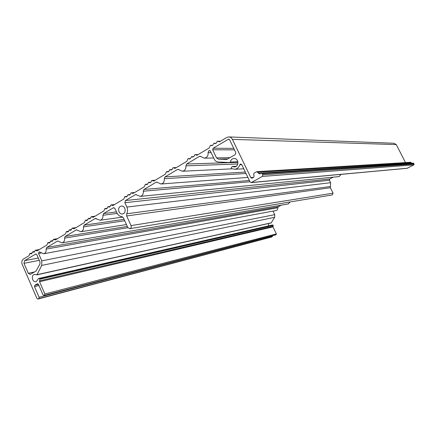 <?xml version="1.0" encoding="UTF-8"?>
<svg xmlns="http://www.w3.org/2000/svg" width="436" height="436" viewBox="0 0 436 436"><rect width="100%" height="100%" fill="white"/><g stroke="black" fill="none" stroke-linecap="round" stroke-linejoin="round"><path stroke-width="0.65" d="M143.286 191.235L143.989 189.453L156.05 182.259L156.54 182.09L161.075 184.003C163.495 183.349 164.568 181.589 164.296 178.722L165.026 176.907L177.414 169.517L177.959 169.337L182.466 171.261C185.006 170.634 186.15 168.836 185.883 165.865L186.635 164.023L199.366 156.426L199.971 156.235L204.424 158.17C207.111 157.576 208.332 155.734 208.076 152.655L208.844 150.774L209.454 150.529L210.419 151.139L214.272 159.222C215.144 160.922 216.458 161.843 218.207 161.996L229.81 162.541L230.344 162.056C230.758 160.001 231.908 158.824 233.789 158.513C238.623 157.865 239.424 166.612 234.563 166.955L232.225 166.508L231.282 167.756L231.494 168.585L234.846 169.261C237.288 168.846 238.944 167.353 239.8 164.781L240.694 163.985L241.74 164.606L250.101 181.986L251.223 182.608L262.336 176.433L262.783 174.847L262.276 173.8L261.164 173.168L259.513 173.948L256.799 171.653L254.068 173.119L253.621 174.7L254.123 175.741L253.681 177.316L251.926 178.237L250.814 177.61L232.399 139.367C231.554 137.765 230.295 136.948 228.622 136.92L226.736 137.471L219.581 141.749L217.33 141.199L216.3 143.057L215.428 143.58L213.88 143.264L212.861 145.117L211.989 145.64L210.446 145.324L209.226 147.946L197.067 155.211L194.859 154.655L193.878 156.475L192.826 157.047L191.502 156.66L190.532 158.475L189.486 159.047L188.161 158.66L187.725 159.058L186.995 161.233L175.174 168.307L173.005 167.74L172.067 169.528L171.059 170.084L169.74 169.697L168.814 171.473L167.985 171.969L166.492 171.642L165.369 174.166L153.864 181.049L151.739 180.477L150.845 182.226L149.875 182.766L148.562 182.379L147.673 184.123L146.867 184.608L145.395 184.275L144.327 186.755L133.122 193.453L131.034 192.875L130.179 194.592L129.394 195.066L127.944 194.729L127.089 196.44L126.162 196.963L124.865 196.571L123.829 199.007L112.919 205.53L110.875 204.953L110.052 206.637L109.289 207.095L107.866 206.757L107.043 208.435L106.15 208.942L104.863 208.55L103.872 210.942L93.239 217.302L91.238 216.714L90.448 218.371L89.576 218.861L88.306 218.469L87.516 220.12L86.65 220.616L85.38 220.224L84.426 222.573L74.066 228.769L72.104 228.175L71.341 229.805L70.496 230.284L69.242 229.892L68.485 231.511L67.645 231.99L66.392 231.598L65.471 233.909L55.372 239.947L53.448 239.353L52.712 240.95L52.004 241.375L50.658 241.021L49.927 242.618L49.115 243.081L47.878 242.689L46.99 244.961L37.142 250.847L35.256 250.248L34.548 251.817L33.757 252.27L32.537 251.877L31.828 253.447L31.043 253.894L29.828 253.501L28.967 255.736L23.446 259.038C21.833 260.281 21.419 262.063 22.209 264.385L36.962 298.475L37.954 299.052L38.799 298.595L39.115 297.259L34.498 286.605L34.815 285.269L37.322 283.825L38.444 284.337L43.077 295.019L44.205 295.543L44.886 293.995L39.562 281.743L39.894 279.198L39.491 278.593L38.532 278.5L36.193 281.672C32.547 282.899 30.651 275.285 34.39 274.451L37.006 274.675L41.731 265.42L41.785 260.853L38.57 253.49L38.886 252.133L39.327 251.926L43.731 253.779C45.589 253.103 46.38 251.545 46.107 249.103L46.717 247.468L57.623 241.021L62.07 242.885C64.005 242.203 64.833 240.612 64.561 238.116L65.187 236.454L76.393 229.837L80.878 231.707C82.889 231.025 83.756 229.407 83.483 226.851L84.126 225.156L95.277 218.507L100.16 220.245C102.258 219.564 103.174 217.907 102.901 215.286L103.566 213.564L113.524 207.716L114.973 208.599L116.946 212.942C118.042 215.177 119.666 216.409 121.818 216.648L123.41 217.858L127.786 227.488L129.857 228.677C131.122 228.153 131.514 227.134 131.04 225.608L126.647 215.967L126.702 213.787C127.781 211.64 127.835 209.4 126.865 207.078L124.87 202.707L125.421 200.527L135.7 194.505L140.245 196.402C142.545 195.737 143.558 194.015 143.286 191.235L249.986 181.747M212.675 149.793L213.1 148.24L228.644 139.106L229.592 139.716L235.445 151.892C235.936 153.205 235.647 154.251 234.579 155.036L226.622 159.478L218.289 159.118L216.539 157.887L212.675 149.793L234.47 149.859M120.282 206.484L121.268 206.119C125.437 205.198 126.794 213.308 122.571 213.913C118.974 214.806 116.952 208.234 120.282 206.484M36.766 254.564L39.976 261.916L39.954 263.944L36.052 271.072L30.188 274.446L28.291 273.301L23.975 263.333L24.596 260.657L35.648 254.068L36.766 254.564M405.496 162.584L396.302 144.599L394.051 143.248L229.107 136.937M411.557 163.195L410.608 162.274L256.946 171.642M407.131 168.296L413.851 164.868L414.129 164.001L413.186 163.091L261.322 173.163M338.952 176.591L341.186 174.351M332.178 194.941L333.071 193.17L330.384 187.747L330.619 182.706L329.398 180.242L329.769 179.005L333.18 177.169M288.191 203.95L290.093 201.961M275.95 210.544L276.119 210.512C277.361 210.087 277.906 209.171 277.759 207.759L278.179 206.795L281.242 205.149M271.197 222.927L274.642 217.319L274.735 214.659L273.012 211.089M268.478 225.886L268.538 223.515M275.683 234.884L276.375 233.909L272.985 226.873L273.241 225.385L272.293 225.025M271.557 237.042L272.26 236.732L272.396 235.756M228.181 139.242L229.222 139.275M213.1 148.24L233.761 148.387M148.758 182.401L150.785 182.259M149.673 182.744L150.022 182.717M151.935 180.499L155.134 180.286M153.499 181.082L153.848 181.06M166.683 171.664L168.65 171.571M167.615 172.007L167.947 171.986M169.931 169.718L171.888 169.631M170.868 170.056L171.201 170.045M173.196 167.762L176.286 167.642M174.798 168.345L175.13 168.329M188.347 158.688L190.243 158.65M189.306 159.026L189.616 159.02M191.687 156.688L193.568 156.66M192.647 157.025L192.957 157.02M195.039 154.676L198.009 154.649M196.685 155.254L196.99 155.249M210.615 145.346L212.43 145.373M211.596 145.684L211.885 145.684M214.049 143.291L215.853 143.324M215.035 143.624L215.313 143.629M217.493 141.226L220.338 141.297M219.183 141.798L219.461 141.804M232.399 139.367L396.302 144.599M250.814 177.61L253.534 177.403M257.894 172.28L411.257 162.612M258.401 173.321L411.546 163.178M262.276 173.8L413.835 163.429M262.783 174.847L414.129 164.001M262.336 176.433L413.851 164.868M251.545 182.493L407.415 168.225M239.8 164.781L241.789 164.704M232.508 166.563L236.083 166.41M230.344 162.056L237.871 161.827M209.035 150.66L209.994 150.665M208.844 150.774L210.147 150.774M208.076 152.655L211.133 152.644M199.366 156.426L200.751 156.41M186.635 164.023L237.952 162.383M185.883 165.865L237.811 163.98M177.414 169.517L178.667 169.462M165.026 176.907L245.332 172.073M164.296 178.722L246.008 173.468M156.05 182.259L157.194 182.177M143.989 189.453L249.376 180.477M135.253 194.663L136.299 194.565M125.421 200.527L329.769 179.005M124.87 202.707L329.398 180.242M126.865 207.078L330.619 182.706M126.702 213.787L330.444 186.51M126.647 215.967L330.384 187.747M131.04 225.608L333.071 193.17M113.12 207.863L114.069 207.754M103.566 213.564L116.483 211.923M102.901 215.286L117.186 213.422M95.277 218.507L96.154 218.387M84.126 225.156L124.091 219.363M83.483 226.851L124.723 220.741M76.049 229.974L76.861 229.848M65.187 236.454L127.312 226.442M64.561 238.116L127.912 227.728M57.312 241.146L58.064 241.021M46.717 247.468L278.179 206.795M46.107 249.103L277.759 207.759M39.038 252.046L39.736 251.921M38.886 252.133L39.878 251.954M38.57 253.49L41.071 253.027M41.785 260.853L274.735 214.659M41.731 265.42L274.642 217.319M37.006 274.675L271.372 222.801M38.662 278.49L272.429 224.992M30.04 253.523L32.024 253.163M32.755 251.899L34.738 251.545M35.474 250.269L39.213 249.61M48.096 242.71L50.113 242.372M50.876 241.043L52.898 240.71M53.661 239.375L57.329 238.775M66.604 231.62L68.654 231.309M69.455 229.914L71.509 229.603M72.316 228.197L75.902 227.668M85.592 220.245L87.669 219.962M88.513 218.496L90.595 218.218M91.451 216.736L94.95 216.278M105.076 208.577L107.163 208.332M108.074 206.778L110.166 206.539M111.087 204.975L114.488 204.593M125.067 196.598L127.154 196.396M128.146 194.75L130.228 194.554M131.241 192.897L134.544 192.603M146.507 184.641L146.856 184.613M145.597 184.297L147.635 184.145M129.04 195.094L129.399 195.061M125.955 196.941L126.315 196.903M112.575 205.558L112.946 205.52M108.94 207.122L109.311 207.078M105.937 208.92L106.313 208.877M92.906 217.324L93.282 217.275M89.364 218.839L89.745 218.79M86.437 220.589L86.819 220.54M73.733 228.791L74.125 228.731M70.283 230.257L70.676 230.203M67.433 231.968L67.82 231.908M55.05 239.969L55.448 239.904M51.682 241.391L52.08 241.326M48.903 243.059L49.301 242.988M36.826 250.864L37.234 250.793M33.545 252.248L33.948 252.177M30.831 253.872L31.239 253.801M38.079 298.998L271.775 236.982M38.799 298.595L272.26 236.732M39.115 297.259L272.484 235.947M34.498 286.605L38.957 285.526M34.815 285.269L38.466 284.397M37.322 283.825L37.687 283.738M44.205 295.543L275.901 234.824M44.565 295.336L276.141 234.699M44.886 293.995L276.375 233.909M39.562 281.743L272.985 226.873M39.529 280.833L272.974 226.344M39.894 279.198L273.241 225.385M39.491 278.593L272.98 225.041M216.539 157.887L230.126 157.641M218.289 159.118L227.952 158.911M28.291 273.301L34.542 271.95M23.975 263.333L39.284 260.33M24.596 260.657L38.281 258.03M35.648 254.068L36.106 253.986M121.268 206.119L121.579 206.081M148.605 182.373L150.856 182.215M151.782 180.471L155.205 180.248M166.541 171.637L168.71 171.533M169.789 169.691L171.948 169.599M173.054 167.74L176.34 167.609M188.216 158.66L190.292 158.622M191.557 156.66L193.617 156.633M194.914 154.655L198.053 154.622M210.501 145.324L212.468 145.352M213.934 143.264L215.885 143.308M217.384 141.204L220.371 141.28M251.223 182.608L407.219 168.291M234.846 169.261L243.762 168.808M232.29 166.508L236.187 166.339M233.789 158.513L234.268 158.502M204.424 158.17L213.689 158.001M182.466 171.261L231.99 168.83M161.075 184.003L247.899 177.408M140.245 196.402L339.181 176.569M129.857 228.677L332.292 194.925M100.16 220.245L122.827 217.079M80.878 231.707L126.456 224.562M62.07 242.885L288.37 203.923M43.731 253.779L276.119 210.512M36.771 274.876L271.214 222.921M38.564 278.495L272.342 225.003M29.861 253.496L32.035 253.103M32.569 251.872L34.755 251.479M35.289 250.242L39.36 249.523M47.911 242.683L50.129 242.312M50.69 241.015L52.914 240.65M53.481 239.348L57.459 238.699M66.425 231.592L68.675 231.249M69.275 229.886L71.531 229.549M72.136 228.17L76.022 227.597M85.418 220.218L87.696 219.908M88.344 218.469L90.623 218.164M91.277 216.708L95.053 216.218M104.902 208.55L107.201 208.277M107.905 206.751L110.204 206.49M110.918 204.947L114.586 204.539M124.903 196.571L127.203 196.347M127.988 194.723L130.277 194.511M131.078 192.87L134.626 192.554M145.444 184.27L147.706 184.101M37.954 299.052L271.688 237.02M44.08 295.597L275.814 234.862"/></g></svg>
